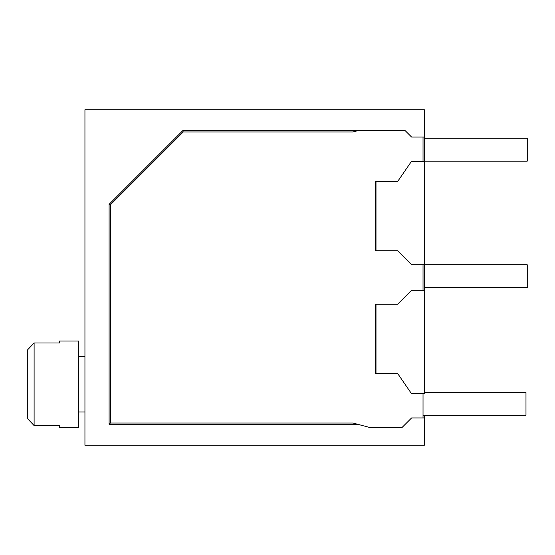 <?xml version="1.0" encoding="UTF-8"?>
<svg xmlns="http://www.w3.org/2000/svg" width="555" height="555" viewBox="0 0 555 555"><rect width="100%" height="100%" fill="white"/><g stroke="black" fill="none" stroke-linecap="round" stroke-linejoin="round"><path stroke-width="0.83" d="M31.413 422.743L34.105 425.567L59.524 425.567L59.524 427.475L78.588 427.475L78.588 341.048L59.524 341.048L59.524 342.962L34.105 342.962L27.75 349.664L27.75 418.858L27.75 349.664L34.105 342.962L34.105 425.567L28.298 419.448M84.943 445.27L84.943 109.73L424.298 109.73L424.298 137.057L411.588 137.057L405.233 130.702L182.72 130.702L109.092 204.33L109.092 424.298L357.788 424.298L369.644 427.475L402.056 427.475L411.588 417.943L424.298 417.943L424.298 445.27L84.943 445.27M423.028 161.207L423.028 137.057M375.999 250.811L375.27 250.811L375.27 181.541L375.999 181.541L375.999 250.811L397.609 250.811L411.588 264.791L424.298 264.791L424.298 287.67L527.25 287.67L527.25 264.791L424.298 264.791L424.298 161.151L527.25 161.151L527.25 138.278L424.298 138.278L424.298 137.057M423.028 290.209L423.028 264.791M375.999 373.46L375.27 373.46L375.27 304.189L375.999 304.189L375.999 373.46L397.609 373.46L411.588 393.793L424.298 393.793L424.298 287.67M423.028 417.943L423.028 393.793M357.788 130.702L353.042 131.972L183.247 131.972L110.362 204.857L110.362 423.028L353.042 423.028L357.788 424.298M183.247 131.972L182.72 130.702M110.362 204.857L109.092 204.33M110.362 423.028L109.092 424.298M423.028 415.348L525.98 415.348L525.98 392.475L424.298 392.475M424.298 415.348L424.298 417.943M424.298 290.209L411.588 290.209L397.609 304.189L375.999 304.189M424.298 161.207L411.588 161.207L397.609 181.541L375.999 181.541M424.298 138.278L424.298 161.151M78.588 356.574L84.943 356.574M78.588 411.956L84.943 411.956"/></g></svg>
